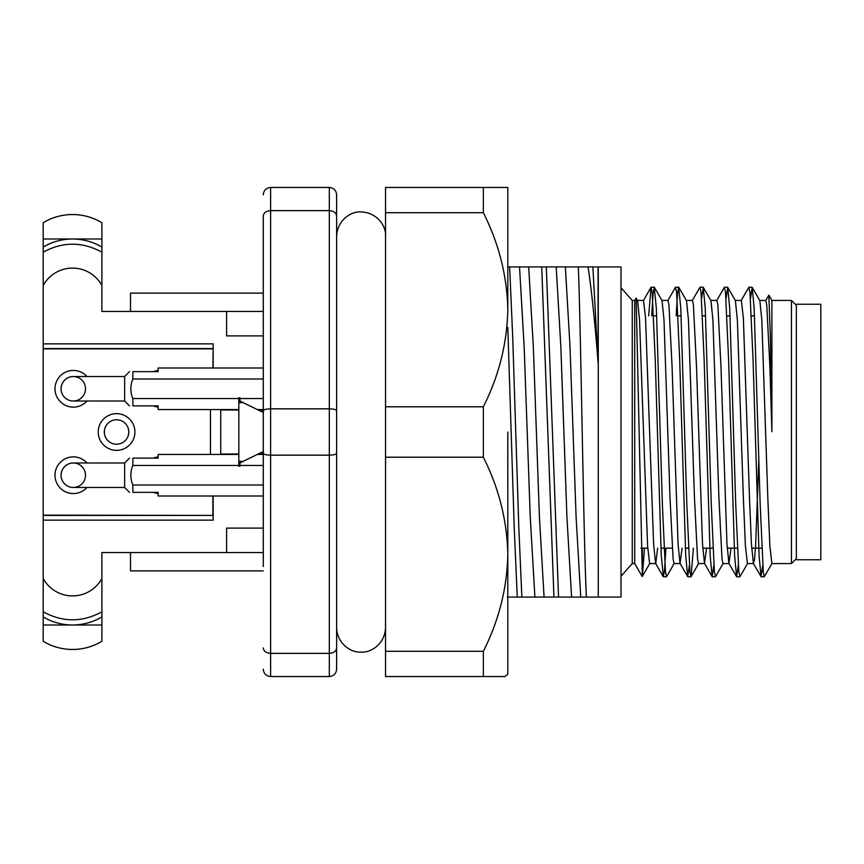 <?xml version="1.0" encoding="UTF-8"?>
<svg xmlns="http://www.w3.org/2000/svg" width="864" height="864" viewBox="0 0 864 864"><rect width="100%" height="100%" fill="white"/><g stroke="black" fill="none" stroke-linecap="round" stroke-linejoin="round"><path stroke-width="1.3" d="M796.349 559.764L796.349 304.236L820.8 304.236L820.8 559.764L796.349 559.764M336.636 194.81C336.193 190.361 333.742 187.92 329.303 187.466C333.742 187.92 336.193 190.361 336.636 194.81L336.636 216.011C336.193 212.749 333.742 210.967 329.303 210.643L329.303 408.834L270.616 408.834L270.616 187.466C266.166 187.92 263.714 190.361 263.272 194.81C263.714 190.361 266.166 187.92 270.616 187.466L329.303 187.466L329.303 210.643L270.616 210.643C266.166 210.967 263.714 212.749 263.272 216.011L263.272 412.463L240.041 401.134L240.041 397.764L238.82 397.764L238.82 400.702L240.041 400.702M263.272 216.011L263.272 566.492M263.272 451.537L240.041 462.866L240.041 466.236L238.82 466.236L238.82 400.702M578.34 266.944C581.008 335.113 583.61 543.856 586.408 597.056L598.277 597.056L598.277 266.944L546.329 266.944L558.533 597.056L571.59 597.056L566.946 517.439L560.833 346.561L556.2 266.944M588.038 266.944C591.408 288.641 594.756 320.458 598.082 362.416L598.082 266.944M507.395 597.056L558.533 597.056M553.943 597.056L541.739 266.944L546.329 266.944M521.856 597.056L518.81 527.364L512.698 336.636L509.641 266.944L507.805 266.944M517.266 597.056L514.22 527.364L507.805 327.51M598.277 266.944L621.022 266.944L621.022 597.056L598.277 597.056M534.913 597.056L530.269 517.439L524.156 346.561L519.523 266.944L509.641 266.944M544.072 597.056L539.438 517.439L533.326 346.561L528.682 266.944L519.523 266.944M565.358 266.944L570.002 346.561L576.115 517.439L580.748 597.056L571.59 597.056M598.082 362.416L592.877 266.944M580.748 597.056L586.408 597.056M541.739 266.944L528.682 266.944M644.501 548.154L642.352 576.072L642.352 548.154M762.728 565.456L761.044 576.655L759.067 555.692L753.052 359.608L749.941 291.978L748.818 287.345L741.161 300.596M738.277 565.456L736.592 576.655L734.616 555.692L728.6 359.608L725.49 291.978L724.367 287.345L716.71 300.596M713.826 565.456L712.141 576.655L710.165 555.692L704.138 359.608L701.028 291.978L699.916 287.345L692.258 300.596M689.375 565.456L687.69 576.655L685.714 555.692L679.687 359.608L676.577 291.978L675.464 287.345L667.807 300.596M665.896 548.154L664.578 569.678L663.39 576.785L661.262 555.692L655.236 359.608L652.126 291.978L651.013 287.345L648.648 315.846M796.349 558.662L791.456 563.555L771.898 563.555L764.251 576.785L763.29 572.022L760.18 504.392L754.164 308.308L752.188 287.345L750.503 298.544M747.608 563.404L739.962 576.655L738.839 572.022L735.728 504.392L729.713 308.308L727.736 287.345L726.052 298.544M723.157 563.404L715.5 576.655L714.388 572.022L711.277 504.392L705.251 308.308L703.274 287.345L701.6 298.544M693.403 548.154L691.049 576.655L689.936 572.022L686.826 504.392L680.8 308.308L678.672 287.215L677.484 294.322L676.166 315.846M674.255 563.404L666.598 576.655L665.485 572.022L662.375 504.392L656.348 308.308L654.221 287.215L653.022 294.322L651.704 315.846M791.456 563.555L791.456 300.445L771.898 300.445L771.898 431.752L770.353 336.247L768.83 295.153L765.623 300.596M771.898 431.752L769.867 366.217L766.757 304.776L765.785 300.445L759.748 300.445M758.873 457.909L755.6 545.929L754.531 559.224L753.397 563.404L751.421 544.223L749.488 497.783L743.375 318.071L741.334 300.445L735.296 300.445M731.009 548.154L728.935 563.404L726.97 544.223L720.954 366.217L717.854 304.787L716.882 300.445L710.845 300.445M706.558 548.154L704.484 563.404L702.518 544.223L696.503 366.217L693.392 304.776L692.431 300.445L686.394 300.445M682.096 548.154L680.033 563.404L678.067 544.223L672.052 366.217L668.941 304.798L667.98 300.445L661.943 300.445M657.644 548.154L655.754 563.555M663.239 576.655L655.582 563.404L653.605 544.223L645.559 318.071L643.529 300.445L637.492 300.445M771.898 563.555L769.856 545.929L767.815 497.783L761.81 319.777L759.834 300.596L752.188 287.345M747.436 563.555L745.405 545.918L743.364 497.783L737.359 319.777L735.383 300.596L727.736 287.345M729.108 563.555L722.984 563.555L722.023 559.224L718.913 497.783L712.908 319.777L710.932 300.596L703.274 287.345M704.657 563.555L698.544 563.555L697.572 559.202L694.462 497.783L688.446 319.777L686.48 300.596L678.823 287.345M680.206 563.555L674.082 563.555L673.121 559.224L670.01 497.783L663.995 319.777L662.029 300.596L654.372 287.345M655.744 563.555L649.631 563.555L647.59 545.929L639.544 319.777L637.578 300.596L636.163 298.145L642.352 576.072M632.264 300.445L634.716 300.445L634.716 563.555L632.264 563.555L632.264 300.445L621.022 287.734M753.57 563.555L747.446 563.555M336.636 216.011L336.636 410.8C336.193 409.612 333.742 408.953 329.303 408.834L329.303 455.166L270.616 455.166C266.166 455.047 263.714 454.388 263.272 453.2M336.636 410.8L336.636 453.2C336.193 454.388 333.742 455.047 329.303 455.166L329.303 653.357L270.616 653.357C266.166 653.033 263.714 651.251 263.272 647.989M336.636 453.2L336.636 647.989C336.193 651.251 333.742 653.033 329.303 653.357L329.303 676.534L270.616 676.534C266.166 676.08 263.714 673.639 263.272 669.19C263.714 673.639 266.166 676.08 270.616 676.534L270.616 408.834C266.166 408.953 263.714 409.612 263.272 410.8M336.636 647.989L336.636 669.19L336.636 647.989M632.264 563.555L621.022 576.266M329.303 676.534C333.742 676.08 336.193 673.639 336.636 669.19C336.193 673.639 333.742 676.08 329.303 676.534M129.503 458.114L124.632 462.996L124.632 487.447L73.278 487.458A12.226 12.226 0 0 0 85.504 475.222A12.226 12.226 0 0 0 73.3 462.996A12.226 12.226 0 0 0 61.052 475.222A12.226 12.226 0 0 0 73.278 487.458A12.226 12.226 0 0 1 61.052 475.222A12.226 12.226 0 0 1 73.278 462.996A12.226 12.226 0 0 0 61.106 475.222M238.82 454.442L158.134 454.442L158.134 458.114L132.905 458.114L132.797 465.448L238.82 465.448M132.905 492.34L158.134 492.34L158.134 496.012L263.272 496.012M133.574 492.34L158.134 492.34M263.272 485.006L132.808 485.006L132.937 492.34M132.818 485.006C130.205 478.526 130.205 472.003 132.818 465.448M240.041 465.448L263.272 465.448M505.786 675.896L505.073 676.534L483.354 676.534L483.354 651.305L385.538 651.305L385.538 406.782L385.538 457.218L483.354 457.218L483.354 406.782L385.538 406.782L385.538 212.695L483.354 212.695L483.354 187.466L385.538 187.466L385.538 212.695M385.538 651.305L385.538 676.534L505.073 676.534L507.805 674.114L507.805 432M483.354 187.466L507.805 187.466L507.805 309.733C507.092 276.048 498.949 243.702 483.354 212.695M483.354 651.305C498.971 620.374 507.125 588.028 507.805 554.267C507.092 520.571 498.949 488.225 483.354 457.218M507.805 674.114L507.805 664.297M507.805 309.733C507.092 343.429 498.949 375.775 483.354 406.782M238.82 454.01L220.73 454.01L220.73 409.99L238.82 409.99M261.814 452.25L261.814 454.01L258.206 454.01M258.206 409.99L261.814 409.99L261.814 411.75M263.272 335.902L226.595 335.902L226.595 311.45L101.887 311.45L101.887 238.993L43.2 238.993L43.2 285.422A33.523 33.512 -90 0 1 101.887 285.422M213.149 367.988L213.149 343.85L43.2 343.85L43.2 285.422M87.005 487.458A18.338 18.338 0 0 1 54.994 475.222A18.338 18.338 0 0 1 87.005 462.996M87.005 401.004A18.338 18.338 0 0 1 54.994 388.778A18.338 18.338 0 0 1 87.005 376.542M153.198 371.66A18.338 18.338 0 0 1 158.134 370.505M158.134 407.041A18.338 18.338 0 0 1 153.198 405.886M98.215 432A18.338 18.338 0 0 1 125.734 416.113A18.338 18.338 0 0 1 125.734 447.887A18.338 18.338 0 0 1 98.215 432M153.198 458.114A18.338 18.338 0 0 1 158.134 456.959M158.134 493.495A18.338 18.338 0 0 1 153.198 492.34M210.46 409.558L210.46 454.442M43.2 343.85L43.2 641.293A56.776 56.776 0 0 0 101.887 641.293L101.887 625.007L43.2 625.007M43.2 520.15L213.149 520.15L213.149 496.012M43.2 515.419L213.149 515.419L43.2 515.138M43.2 348.581L213.149 348.581L212.9 367.988M101.887 238.993L101.887 222.707A56.776 56.776 0 0 0 43.2 222.707L43.2 238.993M263.272 552.55L101.887 552.55L101.887 625.007M263.272 311.45L226.595 311.45M226.595 552.55L226.595 528.098L263.272 528.098M130.496 311.45L130.496 293.112L263.272 293.112M101.887 247.061A57.478 57.456 180 0 0 43.2 247.061M101.887 252.191C82.328 241.531 62.759 241.531 43.2 252.191M130.496 552.55L130.496 570.888L263.272 570.888M43.2 616.939A57.478 57.456 -0 0 0 101.887 616.939M43.2 611.809C62.759 622.469 82.328 622.469 101.887 611.809M104.328 432A12.226 12.226 0 0 1 116.554 419.774A12.226 12.226 0 0 1 128.79 432A12.226 12.226 0 0 1 116.554 444.226A12.226 12.226 0 0 1 104.328 432M61.106 388.778A12.226 12.226 0 0 1 73.3 376.542A12.226 12.226 0 0 0 61.052 388.778A12.226 12.226 0 0 0 73.278 401.004A12.226 12.226 0 0 0 85.504 388.778A12.226 12.226 0 0 0 73.3 376.542A12.226 12.226 0 0 0 61.052 388.778A12.226 12.226 0 0 0 73.278 401.004L124.632 401.004L124.632 376.542L73.278 376.542M263.272 367.988L158.134 367.988L158.134 371.66L132.905 371.66L132.797 378.994L263.272 378.994M132.905 405.886L158.134 405.886L158.134 409.558L238.82 409.558M133.574 405.886L158.134 405.886M238.82 398.552L132.808 398.552L132.937 405.886M132.818 398.552C130.205 392.072 130.205 385.549 132.818 378.994M240.041 398.552L263.272 398.552M238.82 402.656L243.173 402.656M238.82 461.344L243.173 461.344M238.82 463.298L240.041 463.298M212.9 348.862L43.2 348.862M212.9 496.012L212.9 515.138M101.887 578.578A33.523 33.512 90 0 1 43.2 578.578M752.026 287.215L748.98 287.215M727.574 287.215L724.529 287.215M703.123 287.215L700.078 287.215M678.661 287.215L675.616 287.215M654.21 287.215L651.164 287.215M764.251 576.785L761.206 576.785M739.8 576.785L736.754 576.785M715.349 576.785L712.303 576.785M690.898 576.785L687.841 576.785M666.436 576.785L663.39 576.785M761.044 576.655L753.397 563.404M736.592 576.655L728.935 563.404M712.141 576.655L704.484 563.404M687.69 576.655L680.033 563.404M651.013 287.345L643.356 300.596M698.706 563.404L691.049 576.655M649.804 563.404L642.254 576.472M640.969 548.154L647.73 548.154M660.874 548.154L672.192 548.154M685.336 548.154L688.392 548.154M702.756 548.154L712.843 548.154M727.218 548.154L737.294 548.154M751.669 548.154L761.746 548.154M653.67 315.846L656.726 315.846M678.121 315.846L681.178 315.846M702.583 315.846L705.64 315.846M727.034 315.846L730.091 315.846M751.486 315.846L754.542 315.846M796.349 305.338L791.456 300.445M771.898 300.445L768.841 295.153M634.716 563.555L642.168 576.461M634.716 300.445L636.044 298.134M124.632 462.996L73.278 462.996M124.621 487.447L129.503 492.34M257.321 454.442L263.272 454.442M336.636 627.62C336.928 643.378 350.773 652.882 361.087 652.072C370.202 653.033 384.923 644.512 385.538 627.62L385.538 236.38C386.478 227.146 377.87 212.501 361.087 211.928C351.702 211 337.165 219.748 336.636 236.38L336.636 236.38M129.503 371.66L124.632 376.542M124.621 400.993L129.503 405.886M257.321 409.558L263.272 409.558"/></g></svg>

